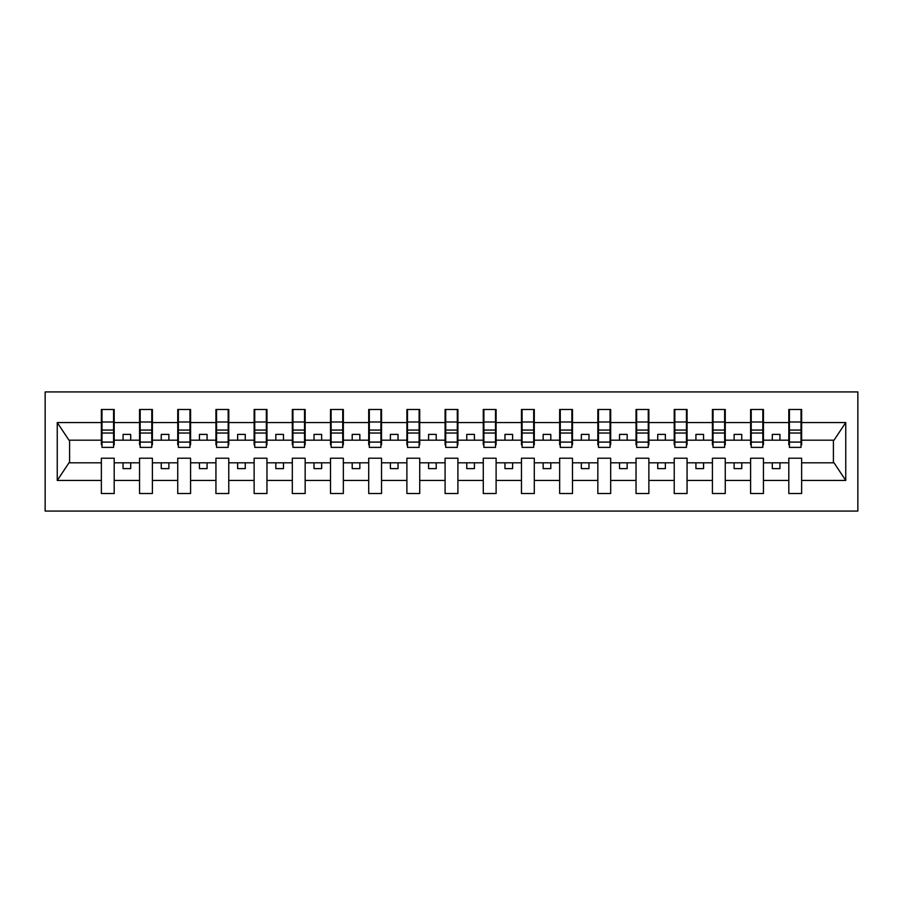 <?xml version="1.0" encoding="UTF-8"?>
<svg xmlns="http://www.w3.org/2000/svg" width="903" height="903" viewBox="0 0 903 903"><rect width="100%" height="100%" fill="white"/><g stroke="black" fill="none" stroke-linecap="round" stroke-linejoin="round"><path stroke-width="1.35" d="M45.15 511.075L857.85 511.075L857.85 391.925L45.15 391.925L45.15 511.075M801.017 444.784L801.638 444.784L801.638 440.19L834.022 440.19L845.75 422.548L845.75 480.452L801.638 480.452L801.638 458.216L788.804 458.216L788.804 462.81L763.441 462.81L763.441 458.216L750.607 458.216L750.607 462.81L725.256 462.81L725.256 458.216L712.422 458.216L712.422 462.81L687.059 462.81L687.059 458.216L674.225 458.216L674.225 462.81L648.873 462.81L648.873 458.216L636.039 458.216L636.039 462.81L610.676 462.81L610.676 458.216L597.842 458.216L597.842 462.81L572.491 462.81L572.491 458.216L559.657 458.216L559.657 462.81L534.294 462.81L534.294 458.216L521.46 458.216L521.46 462.81L496.108 462.81L496.108 458.216L483.274 458.216L483.274 462.81L457.911 462.81L457.911 458.216L445.089 458.216L445.089 462.81L419.726 462.81L419.726 458.216L406.892 458.216L406.892 462.81L381.54 462.81L381.54 458.216L368.706 458.216L368.706 462.81L343.343 462.81L343.343 458.216L330.509 458.216L330.509 462.81L305.158 462.81L305.158 458.216L292.324 458.216L292.324 462.81L266.961 462.81L266.961 458.216L254.127 458.216L254.127 462.81L228.775 462.81L228.775 458.216L215.941 458.216L215.941 462.81L190.578 462.81L190.578 458.216L177.744 458.216L177.744 462.81L152.393 462.81L152.393 458.216L139.559 458.216L139.559 462.81L114.196 462.81L114.196 458.216L101.362 458.216L101.362 462.81L68.978 462.81L57.25 480.452L57.25 422.548L68.978 440.19L101.362 440.19L101.362 422.548L57.25 422.548M801.638 480.452L801.638 493.512L788.804 493.512L788.804 462.81M788.804 480.452L763.441 480.452L763.441 493.512L750.607 493.512L750.607 462.81M763.441 480.452L763.441 462.81M750.607 480.452L725.256 480.452L725.256 493.512L712.422 493.512L712.422 462.81M725.256 480.452L725.256 462.81M712.422 480.452L687.059 480.452L687.059 493.512L674.225 493.512L674.225 462.81M687.059 480.452L687.059 462.81M674.225 480.452L648.873 480.452L648.873 493.512L636.039 493.512L636.039 462.81M648.873 480.452L648.873 462.81M636.039 480.452L610.676 480.452L610.676 493.512L597.842 493.512L597.842 462.81M610.676 480.452L610.676 462.81M597.842 480.452L572.491 480.452L572.491 493.512L559.657 493.512L559.657 462.81M572.491 480.452L572.491 462.81M559.657 480.452L534.294 480.452L534.294 493.512L521.46 493.512L521.46 462.81M534.294 480.452L534.294 462.81M521.46 480.452L496.108 480.452L496.108 493.512L483.274 493.512L483.274 462.81M496.108 480.452L496.108 462.81M483.274 480.452L457.911 480.452L457.911 493.512L445.089 493.512L445.089 462.81M457.911 480.452L457.911 462.81M445.089 480.452L419.726 480.452L419.726 493.512L406.892 493.512L406.892 462.81M419.726 480.452L419.726 462.81M406.892 480.452L381.54 480.452L381.54 493.512L368.706 493.512L368.706 462.81M381.54 480.452L381.54 462.81M368.706 480.452L343.343 480.452L343.343 493.512L330.509 493.512L330.509 462.81M343.343 480.452L343.343 462.81M330.509 480.452L305.158 480.452L305.158 493.512L292.324 493.512L292.324 462.81M305.158 480.452L305.158 462.81M292.324 480.452L266.961 480.452L266.961 493.512L254.127 493.512L254.127 462.81M266.961 480.452L266.961 462.81M254.127 480.452L228.775 480.452L228.775 493.512L215.941 493.512L215.941 462.81M228.775 480.452L228.775 462.81M215.941 480.452L190.578 480.452L190.578 493.512L177.744 493.512L177.744 462.81M190.578 480.452L190.578 462.81M177.744 480.452L152.393 480.452L152.393 493.512L139.559 493.512L139.559 462.81M152.393 480.452L152.393 462.81M789.414 442.098L801.017 442.098L801.017 447.38L789.414 447.38L789.414 409.488L788.804 409.488L788.804 422.548L763.441 422.548L763.441 444.784L762.832 444.784M789.414 444.784L788.804 444.784L788.804 422.548M751.217 442.098L762.832 442.098L762.832 447.38L751.217 447.38L751.217 409.488L750.607 409.488L750.607 422.548L725.256 422.548L725.256 444.784L724.635 444.784M751.217 444.784L750.607 444.784L750.607 422.548M713.031 442.098L724.635 442.098L724.635 447.38L713.031 447.38L713.031 409.488L712.422 409.488L712.422 422.548L687.059 422.548L687.059 444.784L686.449 444.784M713.031 444.784L712.422 444.784L712.422 422.548M674.834 442.098L686.449 442.098L686.449 447.38L674.834 447.38L674.834 409.488L674.225 409.488L674.225 422.548L648.873 422.548L648.873 444.784L648.264 444.784M674.834 444.784L674.225 444.784L674.225 422.548M636.649 442.098L648.264 442.098L648.264 447.38L636.649 447.38L636.649 409.488L636.039 409.488L636.039 422.548L610.676 422.548L610.676 444.784L610.067 444.784M636.649 444.784L636.039 444.784L636.039 422.548M598.463 442.098L610.067 442.098L610.067 447.38L598.463 447.38L598.463 409.488L597.842 409.488L597.842 422.548L572.491 422.548L572.491 444.784L571.881 444.784M598.463 444.784L597.842 444.784L597.842 422.548M560.266 442.098L571.881 442.098L571.881 447.38L560.266 447.38L560.266 409.488L559.657 409.488L559.657 422.548L534.294 422.548L534.294 444.784L533.684 444.784M560.266 444.784L559.657 444.784L559.657 422.548M522.081 442.098L533.684 442.098L533.684 447.38L522.081 447.38L522.081 409.488L521.46 409.488L521.46 422.548L496.108 422.548L496.108 444.784L495.499 444.784M522.081 444.784L521.46 444.784L521.46 422.548M483.884 442.098L495.499 442.098L495.499 447.38L483.884 447.38L483.884 409.488L483.274 409.488L483.274 422.548L457.911 422.548L457.911 444.784L457.302 444.784M483.884 444.784L483.274 444.784L483.274 422.548M445.698 442.098L457.302 442.098L457.302 447.38L445.698 447.38L445.698 409.488L445.089 409.488L445.089 422.548L419.726 422.548L419.726 444.784L419.116 444.784M445.698 444.784L445.089 444.784L445.089 422.548M407.501 442.098L419.116 442.098L419.116 447.38L407.501 447.38L407.501 409.488L406.892 409.488L406.892 422.548L381.54 422.548L381.54 444.784L380.919 444.784M407.501 444.784L406.892 444.784L406.892 422.548M369.316 442.098L380.919 442.098L380.919 447.38L369.316 447.38L369.316 409.488L368.706 409.488L368.706 422.548L343.343 422.548L343.343 444.784L342.734 444.784M369.316 444.784L368.706 444.784L368.706 422.548M331.119 442.098L342.734 442.098L342.734 447.38L331.119 447.38L331.119 409.488L330.509 409.488L330.509 422.548L305.158 422.548L305.158 444.784L304.537 444.784M331.119 444.784L330.509 444.784L330.509 422.548M292.933 442.098L304.537 442.098L304.537 447.38L292.933 447.38L292.933 409.488L292.324 409.488L292.324 422.548L266.961 422.548L266.961 444.784L266.351 444.784M292.933 444.784L292.324 444.784L292.324 422.548M254.736 442.098L266.351 442.098L266.351 447.38L254.736 447.38L254.736 409.488L254.127 409.488L254.127 422.548L228.775 422.548L228.775 444.784L228.166 444.784M254.736 444.784L254.127 444.784L254.127 422.548M216.551 442.098L228.166 442.098L228.166 447.38L216.551 447.38L216.551 409.488L215.941 409.488L215.941 422.548L190.578 422.548L190.578 444.784L189.969 444.784M216.551 444.784L215.941 444.784L215.941 422.548M178.365 442.098L189.969 442.098L189.969 447.38L178.365 447.38L178.365 409.488L177.744 409.488L177.744 422.548L152.393 422.548L152.393 444.784L151.783 444.784M178.365 444.784L177.744 444.784L177.744 422.548M140.168 442.098L151.783 442.098L151.783 447.38L140.168 447.38L140.168 409.488L139.559 409.488L139.559 422.548L114.196 422.548L114.196 409.488L113.586 409.488L113.586 447.38L101.983 447.38L101.983 433.034L113.586 433.034M140.168 444.784L139.559 444.784L139.559 422.548M139.559 480.452L114.196 480.452L114.196 493.512L101.362 493.512L101.362 462.81M114.196 480.452L114.196 462.81M101.983 433.034L101.983 409.488L101.362 409.488L101.362 422.548M101.362 440.19L101.362 444.784L101.983 444.784M801.638 440.19L801.638 409.488L801.017 409.488L801.017 442.098M750.607 409.488L763.441 409.488L763.441 422.548M712.422 409.488L725.256 409.488L725.256 422.548M674.225 409.488L687.059 409.488L687.059 422.548M636.039 409.488L648.873 409.488L648.873 422.548M597.842 409.488L610.676 409.488L610.676 422.548M559.657 409.488L572.491 409.488L572.491 422.548M521.46 409.488L534.294 409.488L534.294 422.548M483.274 409.488L496.108 409.488L496.108 422.548M445.089 409.488L457.911 409.488L457.911 422.548M406.892 409.488L419.726 409.488L419.726 422.548M368.706 409.488L381.54 409.488L381.54 422.548M330.509 409.488L343.343 409.488L343.343 422.548M292.324 409.488L305.158 409.488L305.158 422.548M254.127 409.488L266.961 409.488L266.961 422.548M215.941 409.488L228.775 409.488L228.775 422.548M177.744 409.488L190.578 409.488L190.578 422.548M139.559 409.488L152.393 409.488L152.393 422.548M845.75 422.548L801.638 422.548M101.362 480.452L57.25 480.452M101.362 409.488L114.196 409.488M788.804 409.488L801.638 409.488M788.804 440.19L779.944 440.19L779.944 434.388L772.302 434.388L772.302 440.19L779.944 440.19M772.302 440.19L763.441 440.19M772.302 462.81L772.302 468.612L779.944 468.612L779.944 462.81M750.607 440.19L741.747 440.19L741.747 434.388L734.116 434.388L734.116 440.19L741.747 440.19M734.116 440.19L725.256 440.19M734.116 462.81L734.116 468.612L741.747 468.612L741.747 462.81M712.422 440.19L703.561 440.19L703.561 434.388L695.92 434.388L695.92 440.19L703.561 440.19M695.92 440.19L687.059 440.19M695.92 462.81L695.92 468.612L703.561 468.612L703.561 462.81M674.225 440.19L665.364 440.19L665.364 434.388L657.734 434.388L657.734 440.19L665.364 440.19M657.734 440.19L648.873 440.19M657.734 462.81L657.734 468.612L665.364 468.612L665.364 462.81M636.039 440.19L627.179 440.19L627.179 434.388L619.537 434.388L619.537 440.19L627.179 440.19M619.537 440.19L610.676 440.19M619.537 462.81L619.537 468.612L627.179 468.612L627.179 462.81M597.842 440.19L588.982 440.19L588.982 434.388L581.351 434.388L581.351 440.19L588.982 440.19M581.351 440.19L572.491 440.19M581.351 462.81L581.351 468.612L588.982 468.612L588.982 462.81M559.657 440.19L550.796 440.19L550.796 434.388L543.154 434.388L543.154 440.19L550.796 440.19M543.154 440.19L534.294 440.19M543.154 462.81L543.154 468.612L550.796 468.612L550.796 462.81M521.46 440.19L512.611 440.19L512.611 434.388L504.969 434.388L504.969 440.19L512.611 440.19M504.969 440.19L496.108 440.19M504.969 462.81L504.969 468.612L512.611 468.612L512.611 462.81M483.274 440.19L474.414 440.19L474.414 434.388L466.772 434.388L466.772 440.19L474.414 440.19M466.772 440.19L457.911 440.19M466.772 462.81L466.772 468.612L474.414 468.612L474.414 462.81M445.089 440.19L436.228 440.19L436.228 434.388L428.586 434.388L428.586 440.19L436.228 440.19M428.586 440.19L419.726 440.19M428.586 462.81L428.586 468.612L436.228 468.612L436.228 462.81M406.892 440.19L398.031 440.19L398.031 434.388L390.389 434.388L390.389 440.19L398.031 440.19M390.389 440.19L381.54 440.19M390.389 462.81L390.389 468.612L398.031 468.612L398.031 462.81M368.706 440.19L359.846 440.19L359.846 434.388L352.204 434.388L352.204 440.19L359.846 440.19M352.204 440.19L343.343 440.19M352.204 462.81L352.204 468.612L359.846 468.612L359.846 462.81M330.509 440.19L321.649 440.19L321.649 434.388L314.018 434.388L314.018 440.19L321.649 440.19M314.018 440.19L305.158 440.19M314.018 462.81L314.018 468.612L321.649 468.612L321.649 462.81M292.324 440.19L283.463 440.19L283.463 434.388L275.821 434.388L275.821 440.19L283.463 440.19M275.821 440.19L266.961 440.19M275.821 462.81L275.821 468.612L283.463 468.612L283.463 462.81M254.127 440.19L245.266 440.19L245.266 434.388L237.636 434.388L237.636 440.19L245.266 440.19M237.636 440.19L228.775 440.19M237.636 462.81L237.636 468.612L245.266 468.612L245.266 462.81M215.941 440.19L207.08 440.19L207.08 434.388L199.439 434.388L199.439 440.19L207.08 440.19M199.439 440.19L190.578 440.19M199.439 462.81L199.439 468.612L207.08 468.612L207.08 462.81M177.744 440.19L168.884 440.19L168.884 434.388L161.253 434.388L161.253 440.19L168.884 440.19M161.253 440.19L152.393 440.19M161.253 462.81L161.253 468.612L168.884 468.612L168.884 462.81M139.559 440.19L130.698 440.19L130.698 434.388L123.056 434.388L123.056 440.19L130.698 440.19M123.056 440.19L114.196 440.19L114.196 422.548M123.056 462.81L123.056 468.612L130.698 468.612L130.698 462.81M114.196 440.19L114.196 444.784L113.586 444.784M845.75 480.452L834.022 462.81L801.638 462.81M69.587 440.19L69.587 462.81M833.413 462.81L833.413 440.19M113.586 417.13L114.196 417.13M101.362 417.13L101.983 417.13M101.983 430.054L113.586 430.054M152.393 409.488L151.783 409.488L151.783 442.098M151.783 417.13L152.393 417.13M139.559 417.13L140.168 417.13M140.168 433.034L151.783 433.034M140.168 430.054L151.783 430.054M190.578 409.488L189.969 409.488L189.969 442.098M189.969 417.13L190.578 417.13M177.744 417.13L178.365 417.13M178.365 433.034L189.969 433.034M178.365 430.054L189.969 430.054M228.775 409.488L228.166 409.488L228.166 442.098M228.166 417.13L228.775 417.13M215.941 417.13L216.551 417.13M216.551 433.034L228.166 433.034M216.551 430.054L228.166 430.054M266.961 409.488L266.351 409.488L266.351 442.098M266.351 417.13L266.961 417.13M254.127 417.13L254.736 417.13M254.736 433.034L266.351 433.034M254.736 430.054L266.351 430.054M305.158 409.488L304.537 409.488L304.537 442.098M304.537 417.13L305.158 417.13M292.324 417.13L292.933 417.13M292.933 433.034L304.537 433.034M292.933 430.054L304.537 430.054M343.343 409.488L342.734 409.488L342.734 442.098M342.734 417.13L343.343 417.13M330.509 417.13L331.119 417.13M331.119 433.034L342.734 433.034M331.119 430.054L342.734 430.054M381.54 409.488L380.919 409.488L380.919 442.098M380.919 417.13L381.54 417.13M368.706 417.13L369.316 417.13M369.316 433.034L380.919 433.034M369.316 430.054L380.919 430.054M419.726 409.488L419.116 409.488L419.116 442.098M419.116 417.13L419.726 417.13M406.892 417.13L407.501 417.13M407.501 433.034L419.116 433.034M407.501 430.054L419.116 430.054M457.911 409.488L457.302 409.488L457.302 442.098M457.302 417.13L457.911 417.13M445.089 417.13L445.698 417.13M445.698 433.034L457.302 433.034M445.698 430.054L457.302 430.054M496.108 409.488L495.499 409.488L495.499 442.098M495.499 417.13L496.108 417.13M483.274 417.13L483.884 417.13M483.884 433.034L495.499 433.034M483.884 430.054L495.499 430.054M534.294 409.488L533.684 409.488L533.684 442.098M533.684 417.13L534.294 417.13M521.46 417.13L522.081 417.13M522.081 433.034L533.684 433.034M522.081 430.054L533.684 430.054M572.491 409.488L571.881 409.488L571.881 442.098M571.881 417.13L572.491 417.13M559.657 417.13L560.266 417.13M560.266 433.034L571.881 433.034M560.266 430.054L571.881 430.054M610.676 409.488L610.067 409.488L610.067 442.098M610.067 417.13L610.676 417.13M597.842 417.13L598.463 417.13M598.463 433.034L610.067 433.034M598.463 430.054L610.067 430.054M648.873 409.488L648.264 409.488L648.264 442.098M648.264 417.13L648.873 417.13M636.039 417.13L636.649 417.13M636.649 433.034L648.264 433.034M636.649 430.054L648.264 430.054M687.059 409.488L686.449 409.488L686.449 442.098M686.449 417.13L687.059 417.13M674.225 417.13L674.834 417.13M674.834 433.034L686.449 433.034M674.834 430.054L686.449 430.054M725.256 409.488L724.635 409.488L724.635 442.098M724.635 417.13L725.256 417.13M712.422 417.13L713.031 417.13M713.031 433.034L724.635 433.034M713.031 430.054L724.635 430.054M763.441 409.488L762.832 409.488L762.832 442.098M762.832 417.13L763.441 417.13M750.607 417.13L751.217 417.13M751.217 433.034L762.832 433.034M751.217 430.054L762.832 430.054M801.017 417.13L801.638 417.13M788.804 417.13L789.414 417.13M789.414 433.034L801.017 433.034M789.414 430.054L801.017 430.054M101.983 442.098L113.586 442.098M101.983 422.006L113.586 422.006M140.168 422.006L151.783 422.006M178.365 422.006L189.969 422.006M216.551 422.006L228.166 422.006M254.736 422.006L266.351 422.006M292.933 422.006L304.537 422.006M331.119 422.006L342.734 422.006M369.316 422.006L380.919 422.006M407.501 422.006L419.116 422.006M445.698 422.006L457.302 422.006M483.884 422.006L495.499 422.006M522.081 422.006L533.684 422.006M560.266 422.006L571.881 422.006M598.463 422.006L610.067 422.006M636.649 422.006L648.264 422.006M674.834 422.006L686.449 422.006M713.031 422.006L724.635 422.006M751.217 422.006L762.832 422.006M789.414 422.006L801.017 422.006"/></g></svg>
